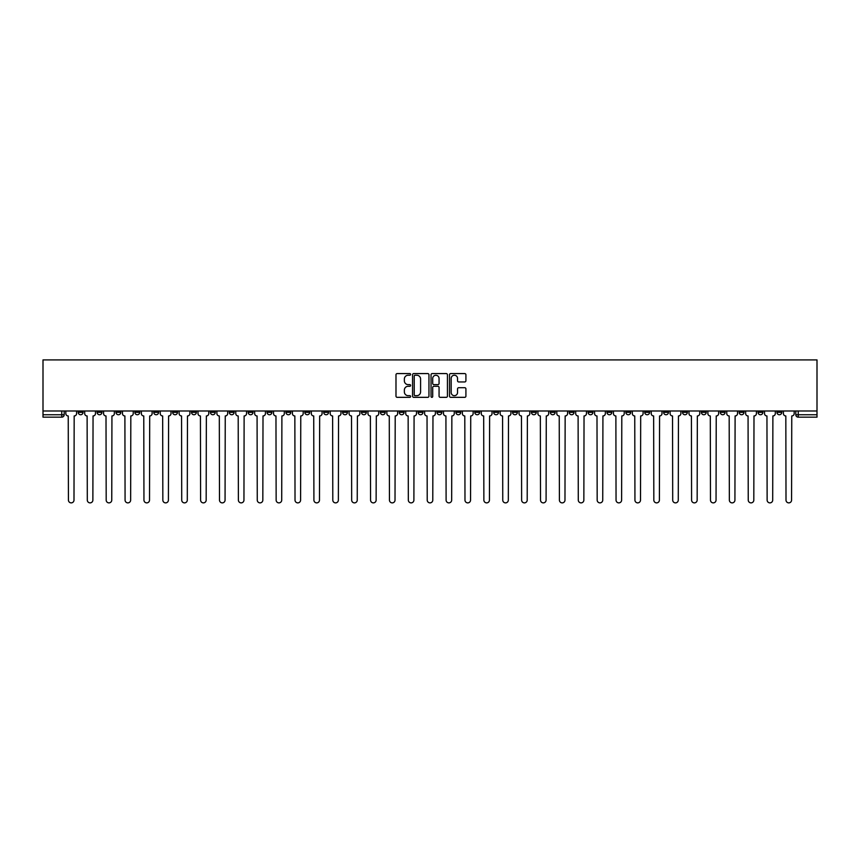 <?xml version="1.0" encoding="UTF-8"?>
<svg xmlns="http://www.w3.org/2000/svg" width="860" height="860" viewBox="0 0 860 860"><rect width="100%" height="100%" fill="white"/><g stroke="black" fill="none" stroke-linecap="round" stroke-linejoin="round"><path stroke-width="1.29" d="M410.629 374.401A0.828 0.828 0 0 0 409.801 373.573L397.18 373.573A1.193 1.193 0 0 0 395.987 374.756L395.987 396.148A1.193 1.193 0 0 0 397.18 397.331L409.801 397.331A0.828 0.828 0 0 0 410.629 396.503A0.828 0.828 0 0 0 409.801 395.675L408.167 395.675A3.805 3.805 0 0 1 404.361 391.87L404.361 390.085A3.805 3.805 0 0 1 408.167 386.28L409.801 386.28A0.828 0.828 0 0 0 410.629 385.452A0.828 0.828 0 0 0 409.801 384.624L408.167 384.624A3.805 3.805 0 0 1 404.361 380.819L404.361 379.034A3.805 3.805 0 0 1 408.167 375.239L409.801 375.239A0.828 0.828 0 0 0 410.629 374.401M701.394 410.994L701.394 412.327L706.243 412.327A2.419 2.419 0 0 1 703.813 414.746A2.419 2.419 0 0 1 701.394 412.327L701.394 410.994M588.089 410.994L588.089 412.327L592.938 412.327A2.419 2.419 0 0 1 590.508 414.746A2.419 2.419 0 0 1 588.089 412.327L588.089 410.994M569.212 410.994L569.212 412.327L574.05 412.327A2.419 2.419 0 0 1 571.631 414.746A2.419 2.419 0 0 1 569.212 412.327L569.212 410.994M455.908 410.994L455.908 412.327L460.745 412.327A2.419 2.419 0 0 1 458.326 414.746A2.419 2.419 0 0 1 455.908 412.327L455.908 410.994M437.02 410.994L437.02 412.327L441.868 412.327A2.419 2.419 0 0 1 439.438 414.746A2.419 2.419 0 0 1 437.02 412.327L437.02 410.994M418.132 410.994L418.132 412.327L422.98 412.327A2.419 2.419 0 0 1 420.562 414.746A2.419 2.419 0 0 1 418.132 412.327L418.132 410.994M380.367 410.994L380.367 412.327L385.215 412.327A2.419 2.419 0 0 1 382.786 414.746A2.419 2.419 0 0 1 380.367 412.327L380.367 410.994M342.602 412.327L342.602 410.994L342.602 412.327A2.419 2.419 0 0 0 345.021 414.746A2.419 2.419 0 0 1 342.602 412.327L347.44 412.327A2.419 2.419 0 0 1 345.021 414.746A2.419 2.419 0 0 0 347.44 412.327L347.44 410.994L347.44 412.327M323.715 412.327L323.715 410.994L323.715 412.327A2.419 2.419 0 0 0 326.133 414.746A2.419 2.419 0 0 1 323.715 412.327L328.563 412.327A2.419 2.419 0 0 1 326.133 414.746M304.838 412.327L304.838 410.994L304.838 412.327A2.419 2.419 0 0 0 307.256 414.746A2.419 2.419 0 0 1 304.838 412.327L309.675 412.327A2.419 2.419 0 0 1 307.256 414.746A2.419 2.419 0 0 0 309.675 412.327L309.675 410.994L309.675 412.327M285.95 410.994L285.95 412.327L290.787 412.327A2.419 2.419 0 0 1 288.369 414.746A2.419 2.419 0 0 1 285.95 412.327L285.95 410.994M267.062 410.994L267.062 412.327L271.911 412.327A2.419 2.419 0 0 1 269.492 414.746A2.419 2.419 0 0 1 267.062 412.327L267.062 410.994M248.185 410.994L248.185 412.327L253.023 412.327A2.419 2.419 0 0 1 250.604 414.746A2.419 2.419 0 0 1 248.185 412.327L248.185 410.994M229.298 412.327L229.298 410.994L229.298 412.327A2.419 2.419 0 0 0 231.716 414.746A2.419 2.419 0 0 1 229.298 412.327L234.135 412.327A2.419 2.419 0 0 1 231.716 414.746M191.533 412.327L191.533 410.994L191.533 412.327A2.419 2.419 0 0 0 193.951 414.746A2.419 2.419 0 0 1 191.533 412.327L196.37 412.327A2.419 2.419 0 0 1 193.951 414.746A2.419 2.419 0 0 0 196.37 412.327L196.37 410.994L196.37 412.327M172.645 412.327L172.645 410.994L172.645 412.327A2.419 2.419 0 0 0 175.064 414.746A2.419 2.419 0 0 1 172.645 412.327L177.482 412.327A2.419 2.419 0 0 1 175.064 414.746A2.419 2.419 0 0 0 177.482 412.327L177.482 410.994L177.482 412.327M153.757 412.327L153.757 410.994L153.757 412.327A2.419 2.419 0 0 0 156.187 414.746A2.419 2.419 0 0 1 153.757 412.327L158.605 412.327A2.419 2.419 0 0 1 156.187 414.746A2.419 2.419 0 0 0 158.605 412.327L158.605 410.994L158.605 412.327M134.88 412.327L134.88 410.994L134.88 412.327A2.419 2.419 0 0 0 137.299 414.746A2.419 2.419 0 0 1 134.88 412.327L139.718 412.327A2.419 2.419 0 0 1 137.299 414.746M115.993 412.327L115.993 410.994L115.993 412.327A2.419 2.419 0 0 0 118.411 414.746A2.419 2.419 0 0 1 115.993 412.327L120.841 412.327A2.419 2.419 0 0 1 118.411 414.746A2.419 2.419 0 0 0 120.841 412.327L120.841 410.994L120.841 412.327M97.105 412.327L97.105 410.994L97.105 412.327A2.419 2.419 0 0 0 99.534 414.746A2.419 2.419 0 0 1 97.105 412.327L101.953 412.327A2.419 2.419 0 0 1 99.534 414.746A2.419 2.419 0 0 0 101.953 412.327L101.953 410.994L101.953 412.327M464.722 381.947A1.193 1.193 0 0 0 465.916 380.765L465.916 374.756A1.193 1.193 0 0 0 464.722 373.573L450.704 373.573A1.193 1.193 0 0 0 449.511 374.756L449.511 396.148A1.193 1.193 0 0 0 450.704 397.331L464.722 397.331A1.193 1.193 0 0 0 465.916 396.148L465.916 388.903A1.193 1.193 0 0 0 464.722 387.709L458.724 387.709A1.193 1.193 0 0 0 457.541 388.903L457.541 392.493A3.182 3.182 0 0 1 454.36 395.675A3.182 3.182 0 0 1 451.177 392.493L451.177 378.411A3.182 3.182 0 0 1 454.36 375.239A3.182 3.182 0 0 1 457.541 378.411L457.541 380.765A1.193 1.193 0 0 0 458.724 381.947L464.722 381.947M817 410.994L43 410.994L43 359.91L817 359.91L817 417.164L798.241 417.164A2.419 2.419 0 0 1 795.812 414.746L817 414.746M428.957 374.756A1.193 1.193 0 0 0 427.775 373.573L413.757 373.573A1.193 1.193 0 0 0 412.563 374.756L412.563 396.148A1.193 1.193 0 0 0 413.757 397.331L427.775 397.331A1.193 1.193 0 0 0 428.957 396.148L428.957 374.756M432.225 373.573L446.243 373.573A1.193 1.193 0 0 1 447.437 374.756L447.437 396.148A1.193 1.193 0 0 1 446.243 397.331L440.245 397.331A1.193 1.193 0 0 1 439.062 396.148L439.062 387.473A1.193 1.193 0 0 0 437.869 386.28L433.892 386.28A1.193 1.193 0 0 0 432.698 387.473L432.698 396.503A0.828 0.828 0 0 1 431.87 397.331A0.828 0.828 0 0 1 431.043 396.503L431.043 374.756A1.193 1.193 0 0 1 432.225 373.573M795.812 410.994L795.812 414.746M64.188 410.994L64.188 414.746L64.188 410.994M61.759 410.994L61.759 417.164L43 417.164L43 414.746L64.188 414.746A2.419 2.419 0 0 1 61.759 417.164A2.419 2.419 0 0 0 64.188 414.746M43 410.994L43 414.746M781.772 410.994L781.772 412.327A2.419 2.419 0 0 1 779.353 414.746A2.419 2.419 0 0 1 776.935 412.327A2.419 2.419 0 0 0 779.353 414.746M776.935 410.994L776.935 412.327L781.772 412.327M762.895 410.994L762.895 412.327A2.419 2.419 0 0 1 760.466 414.746A2.419 2.419 0 0 1 758.047 412.327L762.895 412.327A2.419 2.419 0 0 1 760.466 414.746M758.047 410.994L758.047 412.327M744.008 410.994L744.008 412.327A2.419 2.419 0 0 1 741.589 414.746A2.419 2.419 0 0 1 739.159 412.327A2.419 2.419 0 0 0 741.589 414.746M739.159 410.994L739.159 412.327L744.008 412.327M725.12 410.994L725.12 412.327A2.419 2.419 0 0 1 722.701 414.746A2.419 2.419 0 0 1 720.282 412.327L725.12 412.327M720.282 410.994L720.282 412.327M706.243 410.994L706.243 412.327A2.419 2.419 0 0 1 703.813 414.746M687.355 410.994L687.355 412.327A2.419 2.419 0 0 1 684.936 414.746A2.419 2.419 0 0 1 682.517 412.327L687.355 412.327M682.517 410.994L682.517 412.327M668.467 410.994L668.467 412.327A2.419 2.419 0 0 1 666.048 414.746A2.419 2.419 0 0 1 663.63 412.327L668.467 412.327M663.63 410.994L663.63 412.327M649.59 410.994L649.59 412.327A2.419 2.419 0 0 1 647.161 414.746A2.419 2.419 0 0 1 644.742 412.327A2.419 2.419 0 0 0 647.161 414.746M644.742 410.994L644.742 412.327L649.59 412.327M630.702 410.994L630.702 412.327A2.419 2.419 0 0 1 628.284 414.746A2.419 2.419 0 0 1 625.865 412.327L630.702 412.327M625.865 410.994L625.865 412.327M611.815 410.994L611.815 412.327A2.419 2.419 0 0 1 609.396 414.746A2.419 2.419 0 0 1 606.977 412.327L611.815 412.327M606.977 410.994L606.977 412.327M592.938 410.994L592.938 412.327M574.05 410.994L574.05 412.327L574.05 410.994M555.162 410.994L555.162 412.327A2.419 2.419 0 0 1 552.743 414.746A2.419 2.419 0 0 1 550.325 412.327L555.162 412.327M550.325 410.994L550.325 412.327M536.285 410.994L536.285 412.327A2.419 2.419 0 0 1 533.866 414.746A2.419 2.419 0 0 1 531.437 412.327L536.285 412.327M531.437 410.994L531.437 412.327M517.398 410.994L517.398 412.327A2.419 2.419 0 0 1 514.979 414.746A2.419 2.419 0 0 1 512.56 412.327L517.398 412.327M512.56 410.994L512.56 412.327M498.51 410.994L498.51 412.327A2.419 2.419 0 0 1 496.091 414.746A2.419 2.419 0 0 1 493.672 412.327L498.51 412.327M493.672 410.994L493.672 412.327M479.633 410.994L479.633 412.327A2.419 2.419 0 0 1 477.214 414.746A2.419 2.419 0 0 1 474.784 412.327L479.633 412.327M474.784 410.994L474.784 412.327M460.745 410.994L460.745 412.327A2.419 2.419 0 0 1 458.326 414.746M441.868 410.994L441.868 412.327M422.98 412.327L422.98 410.994L422.98 412.327A2.419 2.419 0 0 1 420.562 414.746M404.092 410.994L404.092 412.327A2.419 2.419 0 0 1 401.674 414.746A2.419 2.419 0 0 1 399.255 412.327A2.419 2.419 0 0 0 401.674 414.746A2.419 2.419 0 0 0 404.092 412.327L399.255 412.327L399.255 410.994M385.215 412.327L385.215 410.994L385.215 412.327A2.419 2.419 0 0 1 382.786 414.746M366.328 410.994L366.328 412.327A2.419 2.419 0 0 1 363.909 414.746A2.419 2.419 0 0 1 361.49 412.327A2.419 2.419 0 0 0 363.909 414.746M361.49 410.994L361.49 412.327L366.328 412.327M328.563 410.994L328.563 412.327L328.563 410.994M290.787 412.327L290.787 410.994L290.787 412.327A2.419 2.419 0 0 1 288.369 414.746M271.911 412.327L271.911 410.994L271.911 412.327A2.419 2.419 0 0 1 269.492 414.746M253.023 412.327L253.023 410.994L253.023 412.327A2.419 2.419 0 0 1 250.604 414.746M234.135 410.994L234.135 412.327L234.135 410.994M215.258 412.327L215.258 410.994L215.258 412.327A2.419 2.419 0 0 1 212.839 414.746A2.419 2.419 0 0 1 210.41 412.327L215.258 412.327A2.419 2.419 0 0 1 212.839 414.746M210.41 410.994L210.41 412.327M139.718 410.994L139.718 412.327L139.718 410.994M83.065 410.994L83.065 412.327A2.419 2.419 0 0 1 80.646 414.746A2.419 2.419 0 0 1 78.228 412.327A2.419 2.419 0 0 0 80.646 414.746A2.419 2.419 0 0 0 83.065 412.327L83.065 410.994M78.228 410.994L78.228 412.327L83.065 412.327M415.058 375.239A0.828 0.828 0 0 0 414.23 376.067L414.23 394.837A0.828 0.828 0 0 0 415.058 395.675L416.777 395.675A3.805 3.805 0 0 0 420.583 391.87L420.583 379.034A3.805 3.805 0 0 0 416.777 375.239L415.058 375.239M439.062 378.475A3.182 3.182 0 0 0 435.88 375.293A3.182 3.182 0 0 0 432.698 378.475L432.698 383.431A1.193 1.193 0 0 0 433.892 384.624L437.869 384.624A1.193 1.193 0 0 0 439.062 383.431L439.062 378.475M65.822 413.542L65.822 410.994L65.822 413.542A2.419 2.419 48.4 0 0 68.241 415.96L68.424 500.09A2.784 2.784 48.4 0 0 71.208 502.874A2.784 2.784 48.4 0 0 73.992 500.09L74.175 415.96A2.419 2.419 48.4 0 0 76.594 413.542L76.594 410.994M68.241 415.96L68.424 500.09M73.992 500.09L74.175 415.96M84.699 413.542L84.699 410.994L84.699 413.542A2.419 2.419 48.4 0 0 87.118 415.96L87.301 500.09A2.784 2.784 48.4 0 0 90.085 502.874A2.784 2.784 48.4 0 0 92.869 500.09L93.052 415.96A2.419 2.419 48.4 0 0 95.471 413.542L95.471 410.994M103.587 413.542L103.587 410.994L103.587 413.542A2.419 2.419 48.4 0 0 106.006 415.96L106.188 500.09A2.784 2.784 48.4 0 0 108.973 502.874A2.784 2.784 48.4 0 0 111.757 500.09L111.94 415.96A2.419 2.419 48.4 0 0 114.358 413.542L114.358 410.994M87.118 415.96L87.301 500.09M92.869 500.09L93.052 415.96M106.006 415.96L106.188 500.09M111.757 500.09L111.94 415.96M122.475 413.542L122.475 410.994L122.475 413.542A2.419 2.419 48.4 0 0 124.894 415.96L125.076 500.09A2.784 2.784 48.4 0 0 127.86 502.874A2.784 2.784 48.4 0 0 130.645 500.09L130.827 415.96A2.419 2.419 48.4 0 0 133.246 413.542L133.246 410.994M141.352 413.542L141.352 410.994L141.352 413.542A2.419 2.419 48.4 0 0 143.77 415.96L143.953 500.09A2.784 2.784 48.4 0 0 146.737 502.874A2.784 2.784 48.4 0 0 149.522 500.09L149.704 415.96A2.419 2.419 48.4 0 0 152.123 413.542L152.123 410.994M160.239 413.542L160.239 410.994L160.239 413.542A2.419 2.419 48.4 0 0 162.658 415.96L162.841 500.09A2.784 2.784 48.4 0 0 165.625 502.874A2.784 2.784 48.4 0 0 168.409 500.09L168.592 415.96A2.419 2.419 48.4 0 0 171.011 413.542L171.011 410.994M124.894 415.96L125.076 500.09M130.645 500.09L130.827 415.96M143.77 415.96L143.953 500.09M149.522 500.09L149.704 415.96M162.658 415.96L162.841 500.09M168.409 500.09L168.592 415.96M179.117 413.542L179.117 410.994L179.117 413.542A2.419 2.419 48.4 0 0 181.546 415.96L181.729 500.09A2.784 2.784 48.4 0 0 184.513 502.874A2.784 2.784 48.4 0 0 187.297 500.09L187.469 415.96A2.419 2.419 48.4 0 0 189.899 413.542L189.899 410.994M181.546 415.96L181.729 500.09M187.297 500.09L187.469 415.96M198.004 413.542L198.004 410.994L198.004 413.542A2.419 2.419 48.4 0 0 200.423 415.96L200.606 500.09A2.784 2.784 48.4 0 0 203.39 502.874A2.784 2.784 48.4 0 0 206.174 500.09L206.357 415.96A2.419 2.419 48.4 0 0 208.776 413.542L208.776 410.994M200.423 415.96L200.606 500.09M206.174 500.09L206.357 415.96M216.892 413.542L216.892 410.994L216.892 413.542A2.419 2.419 48.4 0 0 219.311 415.96L219.494 500.09A2.784 2.784 48.4 0 0 222.278 502.874A2.784 2.784 48.4 0 0 225.062 500.09L225.245 415.96A2.419 2.419 48.4 0 0 227.663 413.542L227.663 410.994M219.311 415.96L219.494 500.09M225.062 500.09L225.245 415.96M235.769 413.542L235.769 410.994L235.769 413.542A2.419 2.419 48.4 0 0 238.198 415.96L238.381 500.09A2.784 2.784 48.4 0 0 241.165 502.874A2.784 2.784 48.4 0 0 243.95 500.09L244.122 415.96A2.419 2.419 48.4 0 0 246.551 413.542L246.551 410.994M238.198 415.96L238.381 500.09M243.95 500.09L244.122 415.96M254.657 413.542L254.657 410.994L254.657 413.542A2.419 2.419 48.4 0 0 257.075 415.96L257.258 500.09A2.784 2.784 48.4 0 0 260.043 502.874A2.784 2.784 48.4 0 0 262.827 500.09L263.01 415.96A2.419 2.419 48.4 0 0 265.428 413.542L265.428 410.994M257.075 415.96L257.258 500.09M262.827 500.09L263.01 415.96M273.544 413.542L273.544 410.994L273.544 413.542A2.419 2.419 48.4 0 0 275.963 415.96L276.146 500.09A2.784 2.784 48.4 0 0 278.93 502.874A2.784 2.784 48.4 0 0 281.714 500.09L281.897 415.96A2.419 2.419 48.4 0 0 284.316 413.542L284.316 410.994M275.963 415.96L276.146 500.09M281.714 500.09L281.897 415.96M292.421 413.542L292.421 410.994L292.421 413.542A2.419 2.419 48.4 0 0 294.851 415.96L295.023 500.09A2.784 2.784 48.4 0 0 297.807 502.874A2.784 2.784 48.4 0 0 300.591 500.09L300.774 415.96A2.419 2.419 48.4 0 0 303.204 413.542L303.204 410.994M294.851 415.96L295.023 500.09M300.591 500.09L300.774 415.96M311.309 413.542L311.309 410.994L311.309 413.542A2.419 2.419 48.4 0 0 313.728 415.96L313.911 500.09A2.784 2.784 48.4 0 0 316.695 502.874A2.784 2.784 48.4 0 0 319.479 500.09L319.662 415.96A2.419 2.419 48.4 0 0 322.081 413.542L322.081 410.994M313.728 415.96L313.911 500.09M319.479 500.09L319.662 415.96M330.197 413.542L330.197 410.994L330.197 413.542A2.419 2.419 48.4 0 0 332.616 415.96L332.798 500.09A2.784 2.784 48.4 0 0 335.583 502.874A2.784 2.784 48.4 0 0 338.367 500.09L338.55 415.96A2.419 2.419 48.4 0 0 340.969 413.542L340.969 410.994M332.616 415.96L332.798 500.09M338.367 500.09L338.55 415.96M349.074 413.542L349.074 410.994L349.074 413.542A2.419 2.419 48.4 0 0 351.504 415.96L351.675 500.09A2.784 2.784 48.4 0 0 354.46 502.874A2.784 2.784 48.4 0 0 357.244 500.09L357.427 415.96A2.419 2.419 48.4 0 0 359.856 413.542L359.856 410.994M351.504 415.96L351.675 500.09M357.244 500.09L357.427 415.96M367.962 413.542L367.962 410.994L367.962 413.542A2.419 2.419 48.4 0 0 370.38 415.96L370.563 500.09A2.784 2.784 48.4 0 0 373.348 502.874A2.784 2.784 48.4 0 0 376.132 500.09L376.315 415.96A2.419 2.419 48.4 0 0 378.733 413.542L378.733 410.994M370.38 415.96L370.563 500.09M376.132 500.09L376.315 415.96M386.849 413.542L386.849 410.994L386.849 413.542A2.419 2.419 48.4 0 0 389.268 415.96L389.451 500.09A2.784 2.784 48.4 0 0 392.235 502.874A2.784 2.784 48.4 0 0 395.019 500.09L395.202 415.96A2.419 2.419 48.4 0 0 397.621 413.542L397.621 410.994M389.268 415.96L389.451 500.09M395.019 500.09L395.202 415.96M405.726 413.542L405.726 410.994L405.726 413.542A2.419 2.419 48.4 0 0 408.145 415.96L408.328 500.09A2.784 2.784 48.4 0 0 411.112 502.874A2.784 2.784 48.4 0 0 413.896 500.09L414.079 415.96A2.419 2.419 48.4 0 0 416.498 413.542L416.498 410.994M408.145 415.96L408.328 500.09M413.896 500.09L414.079 415.96M424.614 413.542L424.614 410.994L424.614 413.542A2.419 2.419 48.4 0 0 427.033 415.96L427.216 500.09A2.784 2.784 48.4 0 0 430 502.874A2.784 2.784 48.4 0 0 432.784 500.09L432.967 415.96A2.419 2.419 48.4 0 0 435.386 413.542L435.386 410.994M427.033 415.96L427.216 500.09M432.784 500.09L432.967 415.96M443.502 413.542L443.502 410.994L443.502 413.542A2.419 2.419 48.4 0 0 445.921 415.96L446.103 500.09A2.784 2.784 48.4 0 0 448.888 502.874A2.784 2.784 48.4 0 0 451.672 500.09L451.855 415.96A2.419 2.419 48.4 0 0 454.273 413.542L454.273 410.994M445.921 415.96L446.103 500.09M451.672 500.09L451.855 415.96M462.379 413.542L462.379 410.994L462.379 413.542A2.419 2.419 48.4 0 0 464.798 415.96L464.981 500.09A2.784 2.784 48.4 0 0 467.765 502.874A2.784 2.784 48.4 0 0 470.549 500.09L470.732 415.96A2.419 2.419 48.4 0 0 473.15 413.542L473.15 410.994M464.798 415.96L464.981 500.09M470.549 500.09L470.732 415.96M481.267 413.542L481.267 410.994L481.267 413.542A2.419 2.419 48.4 0 0 483.685 415.96L483.868 500.09A2.784 2.784 48.4 0 0 486.652 502.874A2.784 2.784 48.4 0 0 489.437 500.09L489.619 415.96A2.419 2.419 48.4 0 0 492.038 413.542L492.038 410.994M483.685 415.96L483.868 500.09M489.437 500.09L489.619 415.96M500.144 413.542L500.144 410.994L500.144 413.542A2.419 2.419 48.4 0 0 502.573 415.96L502.756 500.09A2.784 2.784 48.4 0 0 505.54 502.874A2.784 2.784 48.4 0 0 508.325 500.09L508.496 415.96A2.419 2.419 48.4 0 0 510.926 413.542L510.926 410.994M502.573 415.96L502.756 500.09M508.325 500.09L508.496 415.96M519.031 413.542L519.031 410.994L519.031 413.542A2.419 2.419 48.4 0 0 521.45 415.96L521.633 500.09A2.784 2.784 48.4 0 0 524.417 502.874A2.784 2.784 48.4 0 0 527.202 500.09L527.384 415.96A2.419 2.419 48.4 0 0 529.803 413.542L529.803 410.994M521.45 415.96L521.633 500.09M527.202 500.09L527.384 415.96M537.919 413.542L537.919 410.994L537.919 413.542A2.419 2.419 48.4 0 0 540.338 415.96L540.521 500.09A2.784 2.784 48.4 0 0 543.305 502.874A2.784 2.784 48.4 0 0 546.089 500.09L546.272 415.96A2.419 2.419 48.4 0 0 548.691 413.542L548.691 410.994M540.338 415.96L540.521 500.09M546.089 500.09L546.272 415.96M556.796 413.542L556.796 410.994L556.796 413.542A2.419 2.419 48.4 0 0 559.226 415.96L559.409 500.09A2.784 2.784 48.4 0 0 562.193 502.874A2.784 2.784 48.4 0 0 564.977 500.09L565.149 415.96A2.419 2.419 48.4 0 0 567.578 413.542L567.578 410.994M559.226 415.96L559.409 500.09M564.977 500.09L565.149 415.96M575.684 413.542L575.684 410.994L575.684 413.542A2.419 2.419 48.4 0 0 578.103 415.96L578.286 500.09A2.784 2.784 48.4 0 0 581.07 502.874A2.784 2.784 48.4 0 0 583.854 500.09L584.037 415.96A2.419 2.419 48.4 0 0 586.455 413.542L586.455 410.994M578.103 415.96L578.286 500.09M583.854 500.09L584.037 415.96M594.572 413.542L594.572 410.994L594.572 413.542A2.419 2.419 48.4 0 0 596.99 415.96L597.173 500.09A2.784 2.784 48.4 0 0 599.957 502.874A2.784 2.784 48.4 0 0 602.742 500.09L602.924 415.96A2.419 2.419 48.4 0 0 605.343 413.542L605.343 410.994M596.99 415.96L597.173 500.09M602.742 500.09L602.924 415.96M613.449 413.542L613.449 410.994L613.449 413.542A2.419 2.419 48.4 0 0 615.878 415.96L616.05 500.09A2.784 2.784 48.4 0 0 618.834 502.874A2.784 2.784 48.4 0 0 621.619 500.09L621.801 415.96A2.419 2.419 48.4 0 0 624.231 413.542L624.231 410.994M615.878 415.96L616.05 500.09M621.619 500.09L621.801 415.96M632.337 413.542L632.337 410.994L632.337 413.542A2.419 2.419 48.4 0 0 634.755 415.96L634.938 500.09A2.784 2.784 48.4 0 0 637.722 502.874A2.784 2.784 48.4 0 0 640.507 500.09L640.689 415.96A2.419 2.419 48.4 0 0 643.108 413.542L643.108 410.994M634.755 415.96L634.938 500.09M640.507 500.09L640.689 415.96M651.224 413.542L651.224 410.994L651.224 413.542A2.419 2.419 48.4 0 0 653.643 415.96L653.826 500.09A2.784 2.784 48.4 0 0 656.61 502.874A2.784 2.784 48.4 0 0 659.394 500.09L659.577 415.96A2.419 2.419 48.4 0 0 661.996 413.542L661.996 410.994M653.643 415.96L653.826 500.09M659.394 500.09L659.577 415.96M670.101 413.542L670.101 410.994L670.101 413.542A2.419 2.419 48.4 0 0 672.531 415.96L672.703 500.09A2.784 2.784 48.4 0 0 675.487 502.874A2.784 2.784 48.4 0 0 678.271 500.09L678.454 415.96A2.419 2.419 48.4 0 0 680.883 413.542L680.883 410.994M672.531 415.96L672.703 500.09M678.271 500.09L678.454 415.96M688.989 413.542L688.989 410.994L688.989 413.542A2.419 2.419 48.4 0 0 691.408 415.96L691.591 500.09A2.784 2.784 48.4 0 0 694.375 502.874A2.784 2.784 48.4 0 0 697.159 500.09L697.342 415.96A2.419 2.419 48.4 0 0 699.76 413.542L699.76 410.994M691.408 415.96L691.591 500.09M697.159 500.09L697.342 415.96M707.877 413.542L707.877 410.994L707.877 413.542A2.419 2.419 48.4 0 0 710.295 415.96L710.478 500.09A2.784 2.784 48.4 0 0 713.262 502.874A2.784 2.784 48.4 0 0 716.047 500.09L716.229 415.96A2.419 2.419 48.4 0 0 718.648 413.542L718.648 410.994M710.295 415.96L710.478 500.09M716.047 500.09L716.229 415.96M726.754 413.542L726.754 410.994L726.754 413.542A2.419 2.419 48.4 0 0 729.172 415.96L729.355 500.09A2.784 2.784 48.4 0 0 732.139 502.874A2.784 2.784 48.4 0 0 734.924 500.09L735.106 415.96A2.419 2.419 48.4 0 0 737.525 413.542L737.525 410.994M729.172 415.96L729.355 500.09M734.924 500.09L735.106 415.96M745.641 413.542L745.641 410.994L745.641 413.542A2.419 2.419 48.4 0 0 748.06 415.96L748.243 500.09A2.784 2.784 48.4 0 0 751.027 502.874A2.784 2.784 48.4 0 0 753.812 500.09L753.994 415.96A2.419 2.419 48.4 0 0 756.413 413.542L756.413 410.994M748.06 415.96L748.243 500.09M753.812 500.09L753.994 415.96M764.529 413.542L764.529 410.994L764.529 413.542A2.419 2.419 48.4 0 0 766.948 415.96L767.131 500.09A2.784 2.784 48.4 0 0 769.915 502.874A2.784 2.784 48.4 0 0 772.699 500.09L772.882 415.96A2.419 2.419 48.4 0 0 775.301 413.542L775.301 410.994M766.948 415.96L767.131 500.09M772.699 500.09L772.882 415.96M783.406 413.542L783.406 410.994L783.406 413.542A2.419 2.419 48.4 0 0 785.825 415.96L786.008 500.09A2.784 2.784 48.4 0 0 788.792 502.874A2.784 2.784 48.4 0 0 791.576 500.09L791.759 415.96A2.419 2.419 48.4 0 0 794.178 413.542L794.178 410.994M785.825 415.96L786.008 500.09M791.576 500.09L791.759 415.96M798.241 410.994L798.241 417.164"/></g></svg>
